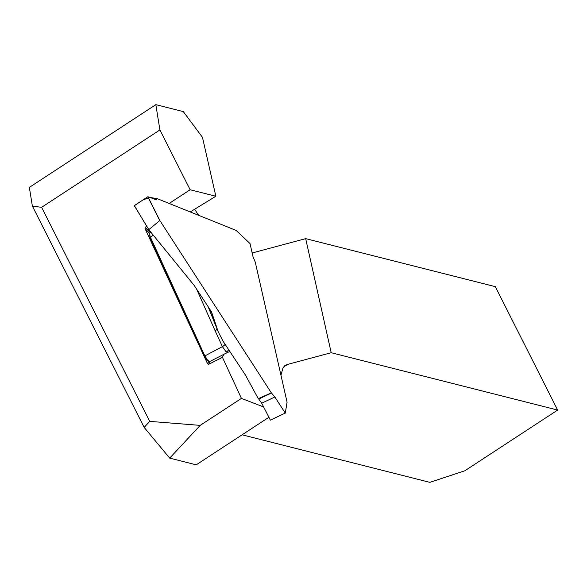 <?xml version="1.0" encoding="UTF-8"?>
<svg xmlns="http://www.w3.org/2000/svg" width="587" height="587" viewBox="0 0 587 587"><rect width="100%" height="100%" fill="white"/><g stroke="black" fill="none" stroke-linecap="round" stroke-linejoin="round"><path stroke-width="0.88" d="M149.472 233.303L145.018 228.541L207.6 363.823L208.701 361.328M145.018 228.541L145.268 227.257L146.728 226.2M159.906 129.932L41.618 207.321L32.373 206.103L29.35 187.392L155.826 104.647L159.906 129.932L190.122 189.74L169.166 203.454M41.618 207.321L149.751 421.378L200.189 425.377L169.702 458.117L196.219 464.831L268.905 417.276M263.644 406.974L241.426 398.397L200.189 425.377M241.426 398.397L222.451 357.38L223.794 354.343M209.919 361.445L208.664 364.285L222.451 357.38M208.664 364.285L207.6 363.823M155.826 104.647L183.298 111.603L202.464 137.329L215.855 196.256L190.225 211.936M194.649 209.229L198.611 215.312M242.093 434.813L429.86 482.353L464.867 470.759L557.65 410.056L331.2 352.721L287.564 364.417L284.871 365.562L283.007 367.866L280.953 375.24M32.373 206.103L144.153 427.395L149.751 421.378M144.153 427.395L169.702 458.117M190.122 189.74L215.855 196.256M252.161 252.982L305.673 238.645L495.318 286.654L557.65 410.056M331.2 352.721L305.673 238.645M145.268 227.257L150.287 232.621M148.871 229.73L134.335 205.589L148.915 229.81L194.143 285.355L211.562 311.932L218.173 331.721L222.95 341.032L245.344 374.902L258.273 398.646L271.348 392.879L274.848 396.988L285.26 413.079L287.072 402.161L255.257 262.088L252.99 256.651L250.018 243.561L236.135 230.42L156.604 198.399L156.252 199.712M156.223 199.727L147.939 196.726L160.009 220.778L271.348 392.879M208.862 360.961C207.864 361.526 206.367 359.934 204.386 356.177L150.023 237.625L149.421 233.472L150.228 236.766L204.746 355.656L207.681 360.293L209.764 361.526M250.018 243.561L236.187 230.464M154.829 199.499L156.604 198.399M148.871 229.59L159.752 220.595L147.792 196.77L134.335 205.589M228.138 351.98L225.848 351.503L222.4 346.623L215.113 330.738A5.738 1.783 155.4 0 0 217.19 329.212M149.67 233.039L149.421 233.472M274.848 396.988L261.721 403.21L258.75 399.05L271.502 392.997M261.721 403.21L270.372 420.138L285.26 413.079M258.273 398.646L258.75 399.05M225.848 351.503A5.738 3.94 134.9 0 1 229.385 350.975M204.386 356.177L222.4 346.623A5.738 1.783 155.4 0 0 225.092 344.342M156.604 198.56L155.041 199.587L156.604 198.56L149.509 197.357L142.619 200.16L134.394 205.677M287.564 364.417L283.264 367.22M208.656 307.749A509.839 136.903 -119.9 0 1 217.227 329.08M215.113 330.738L196.638 289.178M153.273 235.16L150.023 237.625M208.363 307.295L218.1 331.53M150.874 232.225L149.531 233.127M148.929 229.84L134.284 205.655M227.829 352.281L209.72 361.548M229.891 351.752L227.903 352.244M285.275 413.153L287.08 402.286"/></g></svg>
